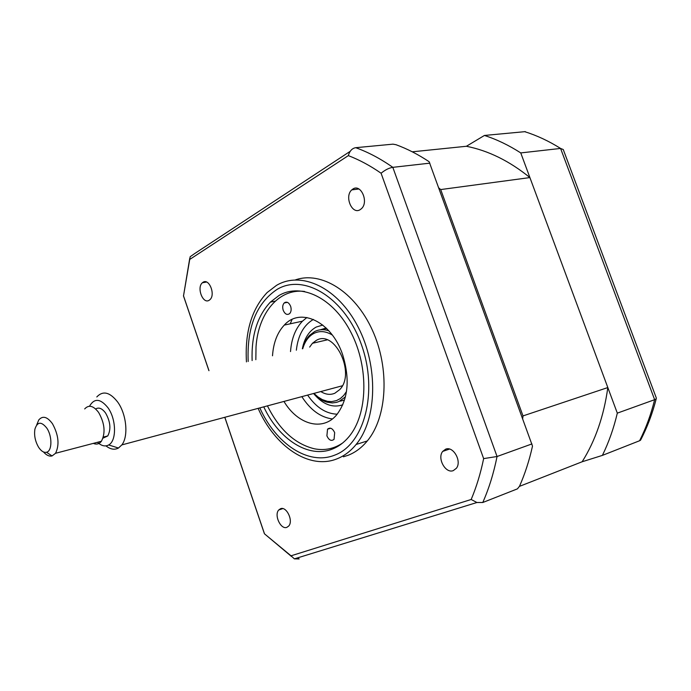 <?xml version="1.0" encoding="UTF-8"?>
<svg xmlns="http://www.w3.org/2000/svg" width="691" height="691" viewBox="0 0 691 691"><rect width="100%" height="100%" fill="white"/><g stroke="black" fill="none" stroke-linecap="round" stroke-linejoin="round"><path stroke-width="1.04" d="M520.755 152.918C508.861 145.257 496.751 139.435 484.434 135.453L466.39 146.276C488.338 150.595 509.509 161.029 529.902 177.578L607.821 387.556C603.882 416.034 595.331 440.763 582.15 461.761L602.388 455.395C608.745 442.447 613.72 428.368 617.313 413.14L520.755 152.918L560.582 148.435L563.295 149.558M525.324 131.627L484.434 135.453M617.313 413.14L654.636 399.683L656.208 398.845L656.338 398.051L563.364 149.826M602.388 455.395L639.598 440.737L640.54 440.202L642.043 437.256M352.859 189.058L351.788 189.878C344.135 196.374 352.073 215.117 360.201 209.641L361.436 208.682C369.046 202.057 360.849 183.383 352.859 189.058M445.635 449.176L442.706 451.404C436.962 458.211 445.514 473.836 453.279 470.623L456.371 468.282C462.063 461.346 453.261 445.79 445.635 449.176M280.494 508.731L278.732 509.993C273.852 515.054 280.788 529.919 286.869 527.345L288.726 526.024C293.597 520.867 286.48 506.002 280.494 508.731M202.999 282.299L202.385 282.766C196.408 287.542 202.947 304.515 209.148 300.265L209.865 299.73C215.825 294.876 209.123 277.894 202.999 282.299M343.41 456.794L348.039 455.309C355.278 452.501 361.695 447.716 367.284 440.962C387.245 417.131 389.949 368.476 372.328 330.065C354.854 291.524 321.134 270.855 295.428 279.89M258.132 408.364C274.681 446.36 309.11 470.07 336.888 458.876C344.118 456.069 350.518 451.275 356.098 444.486C377.087 419.316 378.538 366.394 358.145 327.068C337.959 287.551 301.449 270.518 276.521 285.366L267.158 292.518C251.654 309.041 244.752 332.164 246.454 361.894M263.755 406.852C278.844 439.364 308.696 458.859 332.552 448.986C338.728 446.516 344.213 442.404 349.007 436.634C367.664 414.514 369.106 367.897 351.287 333.027C333.641 297.985 301.371 282.438 279.129 295.411L270.371 302.105C257.337 316.046 251.256 335.532 252.129 360.564M285.21 302.287L284.735 302.874M208.976 370.678L183.512 295.869L189.723 259.445L348.324 155.622C349.689 150.914 352.16 148.271 355.727 147.693L392.954 144.151L396.098 144.739C407.241 148.815 418.254 154.482 429.137 161.729L532.502 446.084C529.306 460.491 524.97 473.888 519.502 486.257L517.438 488.857L482.776 502.504L476.911 502.504L294.383 558.864L299.143 558.941L297.571 557.879M531.949 443.924L497.054 456.509C493.72 473.18 488.96 488.511 482.776 502.504M429.88 163.154L392.816 167.334C389.093 167.904 385.189 169.874 381.087 173.234L483.64 458.608L497.054 456.509L392.816 167.334C380.594 158.74 368.234 152.193 355.727 147.693M483.64 458.608C480.625 473.309 476.47 486.93 471.167 499.489L291.023 555.806L265.569 534.73M264.428 533.607L224.843 417.286M189.74 258.365L183.512 295.869M350.242 151.294L194.612 253.614L190.163 256.724L189.723 259.445M348.324 155.622C359.355 159.846 370.281 165.71 381.087 173.234M471.167 499.489L476.911 502.504M291.023 555.806L294.383 558.864M283.224 310.311C282.317 307.262 282.628 304.817 284.165 302.995C286.67 301.241 288.829 302.33 290.626 306.26C291.533 309.3 291.231 311.736 289.71 313.559C287.18 315.338 285.02 314.258 283.224 310.311M267.434 405.867C279.389 429.776 295.066 444.088 314.465 448.805C324.649 450.748 334.055 448.805 342.684 442.974M326.895 435.874L327.534 429.18C330.212 427.124 332.596 428.29 334.677 432.67L334.055 439.338C331.36 441.419 328.976 440.262 326.895 435.874M272.504 355.796C273.411 342.753 277.341 332.518 284.303 325.081C300.438 306.882 331.654 321.54 342.658 354.725C350.19 379.394 348.221 399.407 336.742 414.755C322.757 431.797 297.726 424.611 283.958 401.436M290.522 351.572C291.481 338.685 295.463 328.553 302.468 321.177L306.899 317.506M332.38 418.953C320.564 417.364 310.38 409.927 301.837 396.643M304.627 291.455C278.723 288.121 258.184 313.291 256.024 346.899L255.834 359.7M466.39 146.276L412.277 151.813M438.923 188.038L440.703 189.567L523.001 415.913L522.707 418.504M529.902 177.578L440.703 189.567M607.821 387.556L523.001 415.913M582.15 461.761L519.399 486.395M326.584 328.45L321.678 329.702M302.598 348.739C303.98 343.22 306.303 338.745 309.568 335.325L314.586 331.576C319.009 329.348 323.768 329.106 328.873 330.842M345.448 396.824L339.039 401.497L336.586 402.361L332.311 402.931L327.016 402.197C322.256 400.815 317.851 397.886 313.809 393.429M313.956 393.395L317.99 396.971L322.282 399.597L327.517 401.341L331.715 401.609L336.543 400.581L340.317 398.552L343.677 395.502L346.493 391.529M332.293 335.014C325.824 331.11 319.7 330.566 313.93 333.39C308.609 336.249 304.878 341.363 302.753 348.705M320.797 391.555C325.642 394.578 330.324 395.14 334.85 393.231L339.722 389.603C356.012 373.46 334.755 329.184 316.366 340.352L312.427 343.297L309.654 347.089M337.208 414.194C325.971 413.779 316.107 407.405 307.616 395.097M296.353 350.207C298.02 335.351 303.703 325.09 313.394 319.415M340.309 401.143L344.403 400.072M292.068 319.449L290.229 323.803M96.792 396.962C102.959 390.38 109.938 392.108 117.738 402.127C126.565 414.315 128.638 436.41 121.841 444.909L118.463 448.027C114.594 450.1 110.422 449.383 105.956 445.876M97.483 442.283C101.447 445.928 105.17 446.827 108.66 444.961C116.719 440.97 116.408 419.351 107.986 407.776C100.463 398.457 94.304 397.947 89.502 406.23M102.994 438.163L107.753 435.952C111.191 429.336 110.465 421.691 105.585 413.037C102.138 408.39 98.83 407.034 95.652 408.977M36.692 424.922L38.765 419.947C42.721 415.429 47.29 416.69 52.473 423.738C58.597 434.967 59.625 444.814 55.548 453.287L52.075 455.939C49.286 456.596 46.427 455.274 43.507 451.966M93.337 443.372C96.55 444.771 99.245 444.063 101.413 441.255C105.671 432.937 104.747 423.341 98.632 412.467C93.423 405.66 88.776 404.477 84.691 408.925M38.679 447.379C41.253 451.197 43.87 452.821 46.513 452.251C52.205 451.171 52.404 436.159 46.772 428.066C41.305 421.294 37.357 421.64 34.921 429.111C33.954 435.373 35.215 441.471 38.679 447.379M639.598 440.737C645.973 428.135 650.991 414.453 654.636 399.683L560.582 148.435C548.827 141.059 536.838 135.462 524.616 131.636M259.833 407.906C275.821 443.769 308.462 465.82 334.694 455.136C364.33 444.417 378.374 391.832 361.531 344.947C345.12 297.881 304.178 273.005 277.039 289.417C256.421 303.228 246.808 327.258 248.181 361.488M302.356 348.8C304.403 338.296 309.024 331.041 316.219 327.05L322.766 325.055M342.796 404.805C332.475 408.2 322.732 404.425 313.567 393.499M640.54 440.202C647.199 427.461 652.425 413.676 656.208 398.845M358.871 188.989L351.788 189.878M449.521 449.072L442.706 451.404M282.766 508.602L278.732 509.993M206.54 282.04L202.385 282.766M367.284 440.962L356.098 444.486M275.251 301.146L270.371 302.105M291.481 556.471L264.42 533.754L224.791 417.304M208.924 370.687L183.452 295.834M284.165 302.995L287.413 302.347M327.534 429.18L330.721 428.239M302.468 321.177L284.303 325.081M326.135 328.009L320.27 329.823M327.171 339.877L312.427 343.297M325.824 400.944L327.016 402.197M121.841 444.909L342.356 385.777M108.66 444.961L118.463 448.027M107.753 435.952L103.322 437.101M55.548 453.287L101.413 441.255M46.513 452.251L52.075 455.939"/></g></svg>

